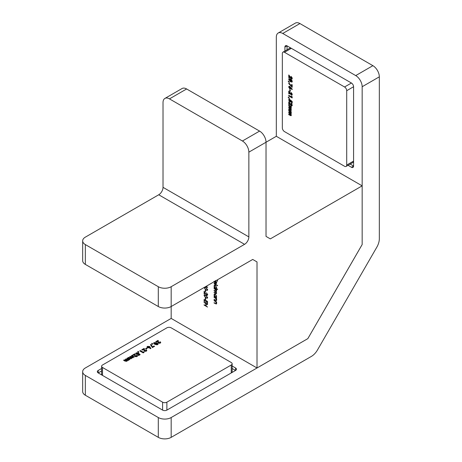 <?xml version="1.0" encoding="UTF-8"?>
<svg xmlns="http://www.w3.org/2000/svg" width="462" height="462" viewBox="0 0 462 462"><rect width="100%" height="100%" fill="white"/><g stroke="black" fill="none" stroke-linecap="round" stroke-linejoin="round"><path stroke-width="0.69" d="M232.149 368.491L235.551 370.455L166.88 410.106A3.038 1.75 180 0 1 162.589 410.106L98.215 372.938L101.617 370.969M252.72 259.448L257.011 261.925L252.72 259.448L171.177 306.525L171.177 318.422L85.337 367.977A9.107 5.255 0 0 0 82.669 371.696A9.107 5.255 0 0 0 85.337 375.415L85.337 395.235A9.107 5.255 180 0 1 82.669 391.522L82.669 371.696M158.299 417.538A9.107 5.255 0 0 0 171.177 417.538L171.177 437.358A9.107 5.255 180 0 1 158.299 437.358L158.299 417.538L85.337 375.415M171.177 437.358L311.394 356.404A12.139 7.011 120 0 0 317.463 350L376.813 247.199A12.139 7.011 120 0 0 379.331 238.738L379.331 76.825L362.162 86.735L362.162 244.548L307.842 338.634L171.177 417.538M257.011 261.925L257.011 367.977L307.836 338.629M98.215 370.455L98.215 372.938A3.038 1.75 180 0 1 97.326 371.696A3.038 1.75 180 0 1 98.215 370.455L101.617 368.491M232.149 366.014L235.551 367.977A3.038 1.75 180 0 1 236.44 369.219A3.038 1.75 180 0 1 235.551 370.455L235.551 367.977M362.162 86.735A9.107 5.255 -120 0 0 355.723 75.589L372.892 65.673L299.93 23.55L282.761 33.46A9.107 5.255 -120 0 0 278.211 33.01A9.107 5.255 -120 0 0 276.322 37.179L276.322 136.296L266.025 142.244L266.025 236.4L270.316 238.883L362.162 185.851L276.322 136.296M355.723 75.589L282.761 33.46M350.173 164.068L353.58 166.031L353.58 86.735L346.714 90.702A3.038 1.75 -120 0 0 344.565 86.983L284.477 52.293A3.038 1.75 -120 0 0 282.963 52.142A3.038 1.75 -120 0 0 282.334 53.534L282.334 127.87A3.038 1.75 -120 0 0 284.477 131.589L344.565 166.28A3.038 1.75 -120 0 0 346.084 166.43A3.038 1.75 -120 0 0 346.714 165.038L346.714 90.702M353.58 166.031A3.038 1.75 60 0 1 352.951 167.417A3.038 1.75 60 0 1 351.432 167.267L353.58 166.031M348.03 165.304L351.432 167.267M284.91 47.089A3.038 1.75 60 0 1 285.539 45.703A3.038 1.75 60 0 1 287.052 45.854L284.91 47.089L284.91 51.022M344.565 86.983L351.432 83.021L287.052 45.854L287.052 49.781M351.432 83.021A3.038 1.75 60 0 1 353.58 86.735A3.038 1.75 60 0 0 351.432 83.021L291.349 48.331L284.477 52.293M158.299 437.358L85.337 395.235M278.211 33.01L295.38 23.1A9.107 5.255 60 0 1 299.93 23.55M372.892 65.673A9.107 5.255 60 0 1 379.331 76.825M204.123 299.445L207.53 301.415L207.53 303.632L207.178 303.43L207.178 301.565L206.133 300.958L206.133 302.824L205.781 302.622L205.781 300.756L204.475 300L204.475 301.865L204.123 301.663L204.123 299.445M204.037 295.518L204.325 294.866L205.827 295.235L207.617 297.586L207.322 298.244L205.827 297.909L204.037 295.518L204.579 294.796M205.261 290.067L205.607 290.269L205.607 291.782L205.261 291.58L205.261 290.067M206.572 286.088L207.617 287.595L205.792 286.538M214.091 300.485L216.58 301.923L216.58 302.275L216.135 302.015L216.626 303.395L216.366 303.996L214.091 303.008L214.091 302.656L215.829 303.615L216.32 303.159L215.662 301.802L214.091 300.485M215.829 303.615L216.586 303.003M216.58 297.436L216.58 297.788L214.091 296.35L214.091 295.998L214.524 296.246L214.05 294.796L214.432 293.953L215.344 294.046L216.626 296.298L216.124 297.17L216.58 297.436M217.585 289.189L217.585 289.541L214.091 287.526L214.091 287.173L214.524 287.422L214.05 285.972L214.432 285.129L215.344 285.221L216.626 287.474L216.101 288.334L217.585 289.189M214.356 281.416L214.738 283.004L214.05 281.283M215.332 280.573L216.164 281.387L216.626 282.779L216.135 283.651L215.275 283.466L215.275 281.069M257.011 367.977L171.177 318.422M217.498 279.781L217.498 281.323L217.152 279.984M214.091 283.443L217.585 285.458L217.585 285.811L214.091 283.795L214.091 283.443M214.091 288.334L216.58 289.772L216.58 290.124L216.152 289.87L216.626 291.141L216.025 291.707L216.626 293.11L216.401 293.641L214.091 292.619L214.091 292.267L215.442 293.047L216.32 292.873L214.091 290.65L214.091 290.298L215.361 291.031L216.32 290.904L214.091 288.334M216.62 292.995L216.158 293.266L216.574 292.723M216.62 291.02L216.158 291.291L216.58 290.748M214.091 297.158L216.58 298.596L216.58 298.949L216.135 298.689L216.626 300.069L216.366 300.67L214.091 299.682L214.091 299.324L215.829 300.288L216.32 299.832L215.662 298.469L214.091 297.158M215.829 300.288L216.586 299.676M205.018 286.989L205.827 287.364L207.617 289.714L207.322 290.379L205.827 290.038L204.037 287.555M207.577 294.282L207.271 294.456L206.479 292.741L207.617 294.675L207.34 295.351L206.606 295.282L204.475 292.267L204.475 294.098L204.123 293.901L204.123 291.227L206.578 294.912L207.271 294.456L206.578 294.912M205.261 297.932L205.607 298.134L205.607 299.647L205.261 299.445L205.261 297.932M204.123 302.373L207.53 304.337L207.53 304.689L206.133 303.886L206.133 305.902L207.53 307.063L204.123 305.093L204.123 304.741L205.781 305.7L205.781 303.684L204.123 302.373M158.299 306.525L158.299 286.706A9.107 5.255 0 0 0 171.177 286.706L171.177 306.525A9.107 5.255 180 0 1 158.299 306.525L85.337 264.403A9.107 5.255 180 0 1 82.669 260.683L82.669 240.864A9.107 5.255 0 0 0 85.337 244.577L85.337 264.403M307.825 338.64L362.162 244.531L362.162 185.851M164.905 98.429L182.074 88.513A9.107 5.255 60 0 1 186.625 88.97L169.456 98.88A9.107 5.255 -120 0 0 164.905 98.429A9.107 5.255 -120 0 0 163.022 102.593L163.022 187.341L248.856 236.896L248.856 152.154A9.107 5.255 -120 0 0 242.417 141.002L169.456 98.88M242.417 141.002L259.586 131.093L186.625 88.97M259.586 131.093A9.107 5.255 60 0 1 266.025 142.244L248.856 152.154M171.177 286.706L244.565 244.329L158.726 194.773A6.07 3.505 120 0 0 163.022 187.341M82.669 240.864A9.107 5.255 0 0 1 85.337 237.145L158.726 194.773M158.299 286.706L85.337 244.577M248.856 236.896A6.07 3.505 -60 0 1 244.565 244.329M217.498 280.919L217.152 281.121M216.562 283.402L215.702 283.218M215.823 280.965L215.275 283.466M216.008 283.044L216.747 282.369M216.303 281.618L215.581 281.11M216.603 282.455L216.32 282.617L216.089 281.745M216.32 282.617L215.581 283.287L216.47 283.027M214.397 283.616L214.091 283.795M216.222 288.259L215.823 288.028M214.397 287.347L214.091 287.526M214.437 285.753L214.05 285.972M214.478 285.672L214.668 285.048M215.298 285.198L214.356 286.163L215.332 287.89L216.025 287.965L216.32 287.3L215.338 285.574L214.645 285.51M216.025 287.965L216.62 287.566M216.453 289.697L216.152 289.87M216.568 293.439L216.118 293.283M214.397 292.44L214.091 292.619M214.397 290.477L214.091 290.65M214.397 288.507L214.091 288.686M216.245 297.101L215.823 296.852M214.397 296.177L214.091 296.35M214.437 294.577L214.05 294.796M214.478 294.496L214.668 293.872M215.298 294.023L214.356 294.987L215.332 296.714L216.025 296.795L216.32 296.125L215.338 294.398L214.645 294.34M216.025 296.795L216.626 296.39M216.441 298.516L216.135 298.689M216.545 300.473L216.066 300.312M214.397 299.503L214.091 299.682M216.262 300.04L216.747 299.584M216.014 298.267L215.662 298.469M214.397 297.337L214.091 297.511M216.441 301.842L216.135 302.015M216.545 303.805L216.066 303.644M214.397 302.829L214.091 303.008M216.262 303.367L216.747 302.91M216.014 301.594L215.662 301.802M214.397 300.664L214.091 300.837M206.953 286.613L206.358 286.215M206.098 286.365L206.739 286.735M204.47 287.531L204.037 287.647M207.496 290.211L206.739 290.044M206.144 289.853L205.827 290.038M207.577 289.351L207.051 289.986L207.611 289.605M205.29 287.093L204.383 287.861L205.827 289.686C206.578 290.211 207.057 290.159 207.271 289.53L205.827 287.722C205.07 287.173 204.591 287.225 204.383 287.861M205.607 291.378L205.261 291.58M207.513 295.178L206.606 295.282M204.475 293.699L204.123 293.901M204.55 292.227L204.55 291.938M207.005 294.664L207.698 294.207M207.496 298.077L206.739 297.909M206.144 297.724L205.827 297.909M207.577 297.216L207.051 297.857L207.611 297.47M205.29 294.958L204.383 295.732L205.827 297.557C206.578 298.077 207.057 298.025 207.271 297.395L205.827 295.588C205.07 295.045 204.591 295.091 204.383 295.732M205.607 299.243L205.261 299.445M207.53 303.228L207.178 303.43M207.484 301.386L207.178 301.565M206.439 300.785L206.133 300.958M206.133 302.419L205.781 302.622M206.087 300.583L205.781 300.756M204.776 299.826L204.475 300M204.475 301.461L204.123 301.663M206.439 303.707L206.133 303.886M204.429 304.92L204.123 305.093M206.133 305.498L205.781 305.7M206.087 303.505L205.781 303.684M204.429 302.546L204.123 302.726M282.963 52.142L289.83 48.181A3.038 1.75 60 0 1 291.349 48.331M346.714 165.038L353.58 161.076A3.038 1.75 60 0 1 352.951 162.462L346.084 166.43M291.609 86.071L291.609 84.459L292.18 84.789L292.18 87.306L288.686 83.558L288.958 83.085L291.609 86.071L292.042 85.822L292.042 84.708M288.201 81.243L288.352 80.977L289.403 82.074L289.177 82.45L288.201 81.243L288.467 81.093M290.442 79.042L291.799 80.151L292.267 81.422L291.984 82.115L290.471 81.734L288.686 79.372L288.964 78.673L290.442 79.042M291.199 78.222L291.655 77.968L291.043 76.363L292.267 78.361L291.99 79.019L291.245 78.95L289.339 76.576L289.339 77.905L288.773 77.576L288.773 74.954L291.199 78.222L292.082 77.72L291.47 76.825L291.043 77.073M289.749 86.411L292.267 89.16L291.99 89.622L290.823 88.265L290.523 88.923L289.743 88.831L288.686 87.012L288.981 86.342L289.749 86.411M289.732 91.043L289.732 89.68L290.298 90.003L290.298 91.366L289.732 91.043L290.159 90.795L290.159 89.928M291.199 94.312L291.655 94.057L291.043 92.452L292.267 94.45L291.99 95.108L291.245 95.039L289.339 92.666L289.339 93.988L288.773 93.665L288.773 91.043L291.199 94.312L292.082 93.809L291.47 92.908L291.043 93.157M291.609 96.916L291.609 96.108L292.18 96.858L292.18 97.95L288.773 95.98L288.773 95.276L291.609 96.916L292.036 96.668M288.201 97.332L288.352 97.06L289.403 98.163L289.177 98.533L288.201 97.332L288.467 97.182M290.171 100.427L290.286 99.902L292.18 101.455L292.18 103.245L291.609 102.916L291.609 101.686L290.968 101.161L290.714 102.073L289.87 101.963L288.686 99.965L289.01 99.203L289.599 99.186L289.293 100.358L289.847 101.242L290.384 101.016L290.171 100.427L290.604 100.162L290.817 100.768L289.847 101.242M289.599 99.994L289.293 100.358M291.199 105.053L291.655 104.799L291.043 103.193L292.267 105.192L291.99 105.85L291.245 105.781L289.339 103.407L289.339 104.73L288.773 104.406L288.773 101.784L291.199 105.053L292.082 104.551L291.47 103.65L291.043 103.898M288.773 105.815L288.773 105.111L291.262 106.549L291.262 107.253L290.962 107.08L291.303 108.195L290.864 108.784L291.303 110.02L291.066 110.609L288.773 109.546L288.773 108.841L290.021 109.563L290.737 109.471L288.773 107.681L288.773 106.976L289.963 107.663L290.737 107.594L288.773 105.815L289.2 105.359M291.158 109.321L290.627 109.748L291.129 109.246M291.152 107.461L290.627 107.865L291.118 107.375M288.773 110.961L288.773 110.256L291.262 111.694L291.262 112.399L290.962 112.226L291.303 113.34L290.864 113.929L291.303 115.165L291.066 115.748L288.773 114.692L288.773 113.987L290.021 114.709L290.737 114.611L288.773 112.826L288.773 112.122L289.963 112.809L290.737 112.734L288.773 110.961L289.2 110.505M291.158 114.46L290.627 114.894L291.129 114.385M291.152 112.607L290.627 113.005L291.118 112.514M292.163 78.84L291.245 78.95M291.672 78.702L289.766 76.328L289.339 76.576M289.339 77.408L288.773 77.576M289.2 77.327L289.2 75.329M291.632 77.974L292.082 77.72M292.151 81.936L290.904 81.485L290.471 81.734M290.904 81.485L289.114 79.123L288.686 79.372M289.114 79.123L289.224 78.604M290.864 79.499L289.293 79.724L290.471 81.029L291.534 81.347L292.082 80.838L290.864 79.499L289.726 79.476M292.082 80.838L291.655 81.087L290.436 79.747M289.853 79.198L289.293 79.724M292.18 86.943L291.863 87.127M292.18 86.752L289.114 83.31L288.686 83.558M292.25 89.183L291.251 88.017L290.823 88.265M290.714 88.744L289.743 88.831M290.171 88.583L289.114 86.764L288.686 87.012M289.114 86.764L289.229 86.267M290.211 87.895L290.685 87.659L290.211 86.885L289.726 87.104M289.778 88.144L290.257 87.901L289.778 87.133L289.293 87.353L289.778 88.144L290.685 87.659M290.211 86.885L289.293 87.353M292.163 94.929L291.245 95.039M291.672 94.791L289.766 92.417L289.339 92.666M289.339 93.497L288.773 93.665M289.2 93.416L289.2 91.418M291.632 94.063L292.082 93.809M292.18 97.453L289.2 95.732L288.773 95.98M292.18 102.749L291.609 102.916M292.042 102.668L292.042 101.438L291.609 101.686M292.042 101.438L291.395 100.912L290.968 101.161M290.893 101.9L289.87 101.963M290.298 101.715L289.53 100.964M289.362 100.676L289.114 99.717L288.686 99.965M289.114 99.717L289.252 99.134M290.275 100.999L290.817 100.768M292.163 105.671L291.245 105.781M291.672 105.532L289.766 103.159L289.339 103.407M289.339 104.239L288.773 104.406M289.2 104.158L289.2 102.16M291.632 104.805L292.082 104.551M291.262 106.913L290.962 107.08M291.239 110.401L289.2 109.303L288.773 109.546M291.164 109.223L290.309 108.079L289.2 107.432L288.773 107.681M291.164 107.346L289.2 105.567M291.262 112.052L290.962 112.226M291.239 115.54L289.2 114.443L288.773 114.692M291.164 114.362L290.309 113.219L289.2 112.578L288.773 112.826M291.164 112.485L289.2 110.713M232.149 363.767A3.038 1.75 -0 0 0 231.26 362.526L171.177 327.835A3.038 1.75 -0 0 0 166.88 327.835L102.506 365.003A3.038 1.75 -0 0 0 101.617 366.245A3.038 1.75 -0 0 0 102.506 367.486L162.589 402.177A3.038 1.75 -0 0 0 166.88 402.177L231.26 365.003A3.038 1.75 -0 0 0 232.149 363.767L232.149 371.696A3.038 1.75 180 0 1 231.271 372.926M102.506 367.486L102.506 375.415A3.038 1.75 180 0 1 101.617 374.174L101.617 366.245M152.622 346.783L154.013 345.98L154.585 346.304L152.402 347.568L150.41 344.681L151.224 344.525L152.622 347.28L154.013 346.471L154.013 345.98M151.692 343.387L152.148 343.295L152.766 344.15L152.102 344.271L151.692 343.387M158.033 344.242L157.629 344.646L154.672 344.288L153.575 343.162L154.031 342.59L156.953 342.931L158.068 344.063M158.801 342.74L159.702 342.746L159.563 342.123L160.175 341.764L160.741 342.504L160.279 343.116L158.235 343.122L157.432 341.383L156.289 342.042L155.717 341.718L157.992 340.407L158.801 343.237L159.702 343.243L159.563 342.123M149.532 346.419L150.93 348.515L150.115 348.671L149.538 347.655L147.436 347.626L146.985 347.008L147.413 346.408L149.532 346.419L150.092 347.534L150.092 347.037M145.501 348.729L146.679 348.048L147.245 348.371L146.067 349.053L145.501 348.729M144.872 350.785L145.773 350.791L145.628 350.161L146.24 349.809L146.806 350.548L146.344 351.16L144.3 351.16L143.503 349.428L142.354 350.086L141.788 349.763L144.057 348.452L144.872 351.282L145.773 351.287L145.628 350.161M143.226 352.206L143.925 351.801L144.127 352.344L143.185 352.887L139.778 350.918L140.39 350.566L143.226 352.206L143.226 352.702L143.925 352.298L143.925 351.801M137.757 351.432L138.213 351.339L138.837 352.194L138.173 352.315L137.757 351.432M138.028 353.546L138.658 353.315L140.148 354.637L138.6 355.532L138.028 355.209L139.097 354.591L138.588 354.14L136.244 354.227L135.736 353.534L136.198 352.887L138.248 352.76L136.775 353.257L136.839 353.863L137.843 353.904L138.028 353.546L137.843 354.4L138.028 353.638M136.775 353.257L136.839 354.36L137.843 354.4L138.658 353.811L138.658 353.315M135.568 356.156L136.469 356.162L136.325 355.532L136.937 355.18L137.503 355.919L137.047 356.531L135.002 356.531L134.199 354.799L133.05 355.457L132.484 355.134L134.754 353.823L135.568 356.652L136.469 356.658L136.325 355.532M133.454 357.143L132.998 357.755L131.826 357.923L131.416 358.674L129.475 358.541L128.026 357.704L128.638 357.351L131.046 358.229L130.758 357.415L129.643 356.768L130.255 356.416L132.675 357.293L132.357 356.468L131.26 355.838L131.872 355.486L134.361 356.924L133.454 357.126M131.046 358.229L131.046 358.726L131.046 358.229M132.675 357.293L132.675 357.79L132.675 357.293M128.996 359.719L128.546 360.331L127.368 360.499L126.963 361.244L125.023 361.111L123.573 360.273L124.186 359.921L126.594 360.805L126.299 359.985L125.19 359.344L125.803 358.991L128.217 359.863L127.905 359.043L126.807 358.408L127.42 358.056L129.909 359.494L128.996 359.702M126.594 360.805L126.594 361.296L126.594 360.805M128.217 359.863L128.217 360.36L128.217 359.863M159.702 343.243L159.563 342.613M159.864 342.44L160.175 341.764M160.175 342.261L160.678 342.746M156.15 341.967L157.992 340.898L157.992 340.407M157.992 340.898L158.299 341.077L158.299 340.586M158.299 341.077L158.801 343.237M153.644 343.422L154.031 342.59M154.031 343.087L156.953 343.428L156.953 342.931M156.953 343.428L158.033 344.375M154.643 342.943L154.504 343.792L154.643 343.439L154.504 343.792L155.278 344.433L157.005 344.802L157.19 344.046L157.005 344.306L156.335 343.283L154.643 342.943L154.504 343.295L155.278 343.936L157.005 344.306L157.005 344.802M155.278 344.433L155.278 343.936M151.906 343.838L152.148 343.295M152.148 343.792L152.448 344.207M150.681 345.126L151.224 345.022L151.224 344.525M151.224 345.022L152.622 347.28M150.092 347.534L150.676 348.567M147.049 347.257L147.413 346.408M147.413 346.904L149.532 346.91M148.036 347.251L148.36 347.892M148.816 347.88L148.955 347.285M148.036 346.754L148.077 347.291L149.001 347.308L148.955 346.789L148.036 346.754L148.077 347.788M149.001 347.805L148.955 346.789M145.928 348.972L146.679 348.539L146.679 348.048M145.773 351.287L145.628 350.658M145.934 350.485L146.24 349.809M146.24 350.306L146.743 350.791M142.215 350.005L144.057 348.943L144.057 348.452M144.057 348.943L144.369 349.122L144.369 348.631M144.369 349.122L144.872 351.282M140.205 351.166L140.39 350.566M140.39 351.062L143.226 352.702M137.971 351.882L138.213 351.339M138.213 351.836L138.519 352.252M138.658 353.811L139.813 354.833M138.461 355.457L139.097 355.087L139.097 354.591M135.788 353.782L136.198 352.887M136.198 353.378L137.641 353.112M136.775 353.753L136.839 354.36M136.469 356.658L136.325 356.029M136.631 355.856L136.937 355.18M136.937 355.676L137.445 356.162M132.912 355.382L134.754 354.314L134.754 353.823M134.754 354.314L135.066 354.493L135.066 354.002M135.066 354.493L135.568 356.652M131.687 356.087L131.872 355.486M131.872 355.983L133.934 357.172M128.459 357.952L128.638 357.351M128.638 357.848L129.891 358.57L129.891 358.073M129.891 358.57L131.046 358.726M130.076 357.016L130.255 356.416M130.255 356.912L132.675 357.79M127.235 358.656L127.42 358.056M127.42 358.552L129.475 359.742M124.001 360.522L124.186 359.921M124.186 360.418L125.433 361.14L125.433 360.643M125.433 361.14L126.594 361.296M125.618 359.592L125.803 358.991M125.803 359.482L128.217 360.36M215.76 293.214L215.442 293.399M215.367 291.037L215.061 291.21M215.448 289.114L215.142 289.293M215.685 300.231L215.367 300.416M215.298 297.857L214.992 298.03M215.685 303.557L215.367 303.742M215.298 301.184L214.992 301.357M206.127 287.549L205.827 287.722M206.127 295.414L205.827 295.588M290.176 76.975L289.749 77.223M290.176 93.064L289.749 93.312M290.176 103.806L289.749 104.054M290.65 110.135L290.217 110.383M290.309 108.079L289.882 108.322M290.298 106.202L289.865 106.451M290.65 115.281L290.217 115.529M290.309 113.219L289.882 113.467M290.298 111.348L289.865 111.596M166.88 402.177L166.88 410.106M231.26 372.938L231.26 365.003M162.589 410.106L162.589 402.177M158.362 342.284L158.362 341.788M144.433 350.323L144.433 349.832M135.129 355.7L135.129 355.203M131.451 357.6L131.451 357.109M126.992 360.175L126.992 359.679M216.152 300.283L216.58 300.034M216.152 303.609L216.58 303.361M207.051 294.952L207.478 294.71M291.528 78.263L291.955 78.014M290.136 88.184L290.563 87.936M289.42 87.093L289.847 86.844M291.528 94.352L291.955 94.104M289.443 100.029L289.87 99.78M290.257 101.299L290.69 101.051M291.528 105.093L291.955 104.845M159.869 342.504L159.869 343M154.475 343.174L154.475 343.67M147.863 347.002L147.863 347.499M149.168 347.077L149.168 347.574M145.94 350.548L145.94 351.045M136.579 353.534L136.579 354.031M138.028 353.597L138.028 354.094M136.637 355.919L136.637 356.416"/></g></svg>
